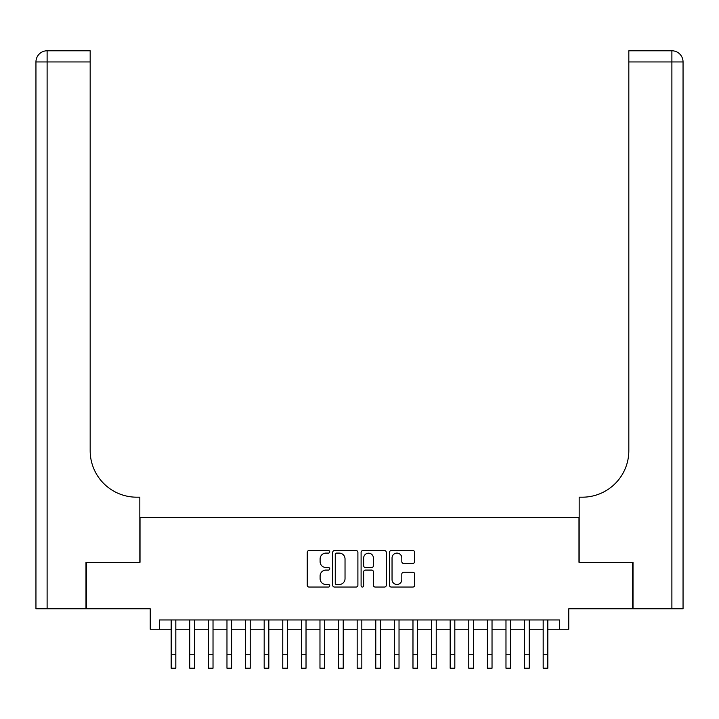<?xml version="1.0" encoding="UTF-8"?>
<svg xmlns="http://www.w3.org/2000/svg" width="719" height="719" viewBox="0 0 719 719"><rect width="100%" height="100%" fill="white"/><g stroke="black" fill="none" stroke-linecap="round" stroke-linejoin="round"><path stroke-width="1.08" d="M329.742 551.824A1.276 1.276 0 0 0 328.466 550.538L309.062 550.538A1.824 1.824 0 0 0 307.238 552.363L307.238 585.23A1.824 1.824 0 0 0 309.062 587.055L328.466 587.055A1.276 1.276 0 0 0 329.742 585.778A1.276 1.276 0 0 0 328.466 584.502L325.95 584.502A5.842 5.842 0 0 1 320.108 578.66L320.108 575.919A5.842 5.842 0 0 1 325.95 570.077L328.466 570.077A1.276 1.276 0 0 0 329.742 568.801A1.276 1.276 0 0 0 328.466 567.525L325.95 567.525A5.842 5.842 0 0 1 320.108 561.674L320.108 558.942A5.842 5.842 0 0 1 325.95 553.1L328.466 553.1A1.276 1.276 0 0 0 329.742 551.824M412.859 563.408A1.824 1.824 0 0 0 414.683 561.584L414.683 552.363A1.824 1.824 0 0 0 412.859 550.538L391.316 550.538A1.824 1.824 0 0 0 389.491 552.363L389.491 585.23A1.824 1.824 0 0 0 391.316 587.055L412.859 587.055A1.824 1.824 0 0 0 414.683 585.23L414.683 574.095A1.824 1.824 0 0 0 412.859 572.27L403.638 572.27A1.824 1.824 0 0 0 401.813 574.095L401.813 579.613A4.88 4.88 0 0 1 396.924 584.502A4.88 4.88 0 0 1 392.044 579.613L392.044 557.98A4.88 4.88 0 0 1 396.924 553.1A4.88 4.88 0 0 1 401.813 557.98L401.813 561.584A1.824 1.824 0 0 0 403.638 563.408L412.859 563.408M159.546 629.251L159.546 619.949L559.454 619.949L559.454 629.251L568.756 629.251L568.756 608.786L632.459 608.786L632.459 562.285L578.984 562.285L578.984 517.644L140.016 517.644L140.016 562.285L86.541 562.285L86.541 608.786L150.244 608.786L150.244 629.251L171.176 629.251M357.9 552.363A1.824 1.824 0 0 0 356.076 550.538L334.533 550.538A1.824 1.824 0 0 0 332.708 552.363L332.708 585.23A1.824 1.824 0 0 0 334.533 587.055L356.076 587.055A1.824 1.824 0 0 0 357.9 585.23L357.9 552.363M362.924 550.538L384.467 550.538A1.824 1.824 0 0 1 386.292 552.363L386.292 585.23A1.824 1.824 0 0 1 384.467 587.055L375.246 587.055A1.824 1.824 0 0 1 373.422 585.23L373.422 571.902A1.824 1.824 0 0 0 371.597 570.077L365.477 570.077A1.824 1.824 0 0 0 363.652 571.902L363.652 585.778A1.276 1.276 0 0 1 362.376 587.055A1.276 1.276 0 0 1 361.1 585.778L361.1 552.363A1.824 1.824 0 0 1 362.924 550.538M175.822 629.251L189.771 629.251M194.427 629.251L208.375 629.251M213.022 629.251L226.97 629.251M231.626 629.251L245.574 629.251M250.221 629.251L264.179 629.251M268.825 629.251L282.774 629.251M287.42 629.251L301.378 629.251M306.024 629.251L319.973 629.251M324.629 629.251L338.577 629.251M343.224 629.251L357.172 629.251M361.828 629.251L375.776 629.251M380.423 629.251L394.372 629.251M399.027 629.251L412.976 629.251M417.622 629.251L431.58 629.251M436.226 629.251L450.175 629.251M454.821 629.251L468.779 629.251M473.426 629.251L487.374 629.251M492.03 629.251L505.978 629.251M510.625 629.251L524.573 629.251M529.229 629.251L543.178 629.251M547.824 629.251L559.454 629.251M336.537 553.1A1.276 1.276 0 0 0 335.261 554.376L335.261 583.226A1.276 1.276 0 0 0 336.537 584.502L339.188 584.502A5.842 5.842 0 0 0 345.03 578.66L345.03 558.942A5.842 5.842 0 0 0 339.188 553.1L336.537 553.1M373.422 558.07A4.88 4.88 0 0 0 368.541 553.19A4.88 4.88 0 0 0 363.652 558.07L363.652 565.691A1.824 1.824 0 0 0 365.477 567.525L371.597 567.525A1.824 1.824 0 0 0 373.422 565.691L373.422 558.07M171.176 654.263L175.822 654.263L175.822 668.221L171.176 668.221L171.176 619.949M175.822 654.263L175.822 619.949M85.983 562.285L139.828 562.285L139.828 497.189L136.673 497.189A46.501 46.501 0 0 1 90.172 450.687L90.172 61.942L47.112 61.942L47.112 608.786L85.983 608.786L85.983 562.285M47.112 608.786L35.95 608.786L35.95 61.942A11.162 11.162 0 0 1 47.112 50.779L90.172 50.779L90.172 61.942M136.673 497.189A46.501 46.501 0 0 1 90.172 450.687M47.112 50.779A11.162 11.162 0 0 0 35.95 61.942L47.112 61.942L47.112 50.779M683.05 608.786L633.017 608.786L633.017 562.285L579.172 562.285L579.172 497.189L582.327 497.189A46.501 46.501 0 0 0 628.828 450.687L628.828 50.779L671.888 50.779A11.162 11.162 0 0 1 683.05 61.942L683.05 608.786L683.05 61.942L628.828 61.942M582.327 497.189A46.501 46.501 0 0 0 628.828 450.687M189.771 654.263L194.427 654.263L194.427 668.221L189.771 668.221L189.771 619.949M194.427 654.263L194.427 619.949M208.375 654.263L213.022 654.263L213.022 668.221L208.375 668.221L208.375 619.949M213.022 654.263L213.022 619.949M226.97 654.263L231.626 654.263L231.626 668.221L226.97 668.221L226.97 619.949M231.626 654.263L231.626 619.949M245.574 654.263L250.221 654.263L250.221 668.221L245.574 668.221L245.574 619.949M250.221 654.263L250.221 619.949M264.179 654.263L268.825 654.263L268.825 668.221L264.179 668.221L264.179 619.949M268.825 654.263L268.825 619.949M282.774 654.263L287.42 654.263L287.42 668.221L282.774 668.221L282.774 619.949M287.42 654.263L287.42 619.949M301.378 654.263L306.024 654.263L306.024 668.221L301.378 668.221L301.378 619.949M306.024 654.263L306.024 619.949M319.973 654.263L324.629 654.263L324.629 668.221L319.973 668.221L319.973 619.949M324.629 654.263L324.629 619.949M338.577 654.263L343.224 654.263L343.224 668.221L338.577 668.221L338.577 619.949M343.224 654.263L343.224 619.949M357.172 654.263L361.828 654.263L361.828 668.221L357.172 668.221L357.172 619.949M361.828 654.263L361.828 619.949M375.776 654.263L380.423 654.263L380.423 668.221L375.776 668.221L375.776 619.949M380.423 654.263L380.423 619.949M394.372 654.263L399.027 654.263L399.027 668.221L394.372 668.221L394.372 619.949M399.027 654.263L399.027 619.949M412.976 654.263L417.622 654.263L417.622 668.221L412.976 668.221L412.976 619.949M417.622 654.263L417.622 619.949M431.58 654.263L436.226 654.263L436.226 668.221L431.58 668.221L431.58 619.949M436.226 654.263L436.226 619.949M450.175 654.263L454.821 654.263L454.821 668.221L450.175 668.221L450.175 619.949M454.821 654.263L454.821 619.949M468.779 654.263L473.426 654.263L473.426 668.221L468.779 668.221L468.779 619.949M473.426 654.263L473.426 619.949M487.374 654.263L492.03 654.263L492.03 668.221L487.374 668.221L487.374 619.949M492.03 654.263L492.03 619.949M505.978 654.263L510.625 654.263L510.625 668.221L505.978 668.221L505.978 619.949M510.625 654.263L510.625 619.949M524.573 654.263L529.229 654.263L529.229 668.221L524.573 668.221L524.573 619.949M529.229 654.263L529.229 619.949M543.178 654.263L547.824 654.263L547.824 668.221L543.178 668.221L543.178 619.949M547.824 654.263L547.824 619.949M671.888 608.786L671.888 50.779"/></g></svg>

